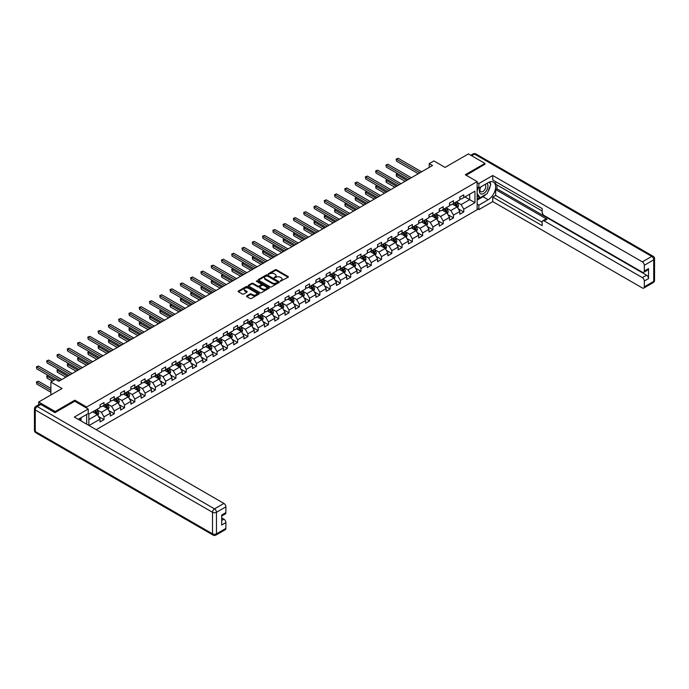<?xml version="1.0" encoding="UTF-8"?>
<svg xmlns="http://www.w3.org/2000/svg" width="689" height="689" viewBox="0 0 689 689"><rect width="100%" height="100%" fill="white"/><g stroke="black" fill="none" stroke-linecap="round" stroke-linejoin="round"><path stroke-width="1.03" d="M280.337 281.233L288.114 277.271A0.913 0.525 0 0 0 288.114 276.522L276.478 269.795A0.913 0.525 0 0 0 275.178 269.795L268.314 273.766L268.314 274.291L270.105 273.774A2.928 1.688 0 0 1 274.248 273.774L275.212 274.334A2.928 1.688 0 0 1 276.074 275.531A2.928 1.688 0 0 1 275.212 276.728L274.325 277.762L276.117 277.245A2.928 1.688 0 0 1 280.259 277.245L281.233 277.805A2.928 1.688 0 0 1 282.085 279.002A2.928 1.688 0 0 1 281.233 280.199L280.337 281.233L280.337 280.707M246.791 295.865A0.913 0.525 0 0 0 246.791 296.606L250.055 298.492A0.913 0.525 0 0 0 251.347 298.492L258.978 294.091A0.913 0.525 0 0 0 258.978 293.342L247.334 286.624A0.913 0.525 0 0 0 246.042 286.624L238.411 291.025A0.913 0.525 0 0 0 238.411 291.774L242.356 294.048A0.913 0.525 0 0 0 243.648 294.048L246.92 292.162A0.913 0.525 0 0 0 246.92 291.421L244.965 290.293A2.446 1.412 0 0 1 244.242 289.294A2.446 1.412 0 0 1 245.758 287.985A2.446 1.412 0 0 1 248.419 288.295L256.084 292.713A2.446 1.412 0 0 1 256.799 293.712A2.446 1.412 0 0 1 255.292 295.021A2.446 1.412 0 0 1 252.622 294.711L251.347 293.979A0.913 0.525 0 0 0 250.055 293.979L246.791 295.865L246.791 296.606L250.055 294.737L250.055 293.979M484.918 164.43L484.918 163.405L468.442 153.897L445.051 167.401L433.846 160.933L429.238 163.594L432.528 165.498L58.789 381.275L55.499 379.372L50.883 382.033L50.883 394.969M74.808 401.282L74.808 400.18L55.172 411.522L38.696 402.006L62.088 388.501L50.883 382.033M74.808 400.18L86.668 407.027L477.141 181.586L477.141 209.74L96.184 429.686M484.918 163.405L465.282 174.739L477.141 181.586M270.166 286.882A0.913 0.525 0 0 0 271.466 286.882L279.097 282.473A0.913 0.525 0 0 0 279.097 281.732L267.453 275.006A0.913 0.525 0 0 0 266.161 275.006L258.53 279.415A0.913 0.525 0 0 0 258.53 280.165L270.166 286.882M256.549 281.37L257.204 281.465L257.204 280.699L269.037 287.537A0.913 0.525 0 0 1 269.037 288.286L261.407 292.687A0.913 0.525 0 0 1 260.115 292.687L248.471 285.969L251.735 284.092L251.735 283.334L248.471 285.22A0.913 0.525 0 0 0 248.471 285.969L248.471 285.22M251.735 284.092A0.913 0.525 0 0 1 253.027 284.092L253.027 283.334A0.913 0.525 0 0 0 251.735 283.334M253.027 283.334L257.755 286.064A0.913 0.525 0 0 0 259.047 286.064L261.209 284.807A0.913 0.525 0 0 0 261.209 284.066L256.299 281.224L257.204 280.699M38.696 404.753L38.696 402.006M55.172 411.522L55.172 412.547M86.668 424.183L86.668 414.451M86.668 408.129L86.668 407.027M98.493 416.483L103.996 419.661L103.996 416.879L110.318 413.228L110.318 416.01L114.271 413.727L114.271 410.945L120.601 407.294L120.601 410.076L124.554 407.793L124.554 405.011L130.876 401.36L130.876 404.142L134.829 401.859L134.829 399.077L141.159 395.426L141.159 398.208L145.112 395.925L145.112 393.143L151.434 389.492L151.434 392.265L155.387 389.983L155.387 387.209L161.717 383.558L161.717 386.331L165.67 384.049L165.67 381.275L171.992 377.624L171.992 380.397L175.945 378.115L175.945 375.341L182.275 371.69L182.275 374.463L186.228 372.181L186.228 369.407L192.55 365.756L192.55 368.529L196.503 366.247L196.503 363.473L202.833 359.822L202.833 362.595L206.786 360.313L206.786 357.539L213.108 353.888L213.108 356.661L217.061 354.379L217.061 351.605L223.391 347.954L223.391 350.727L227.344 348.445L227.344 345.671L233.666 342.011L233.666 344.793L237.619 342.511L237.619 339.729L243.949 336.077L243.949 338.859L247.902 336.577L247.902 333.795L254.224 330.143L254.224 332.925L258.186 330.642L258.186 327.861L264.507 324.209L264.507 326.991L268.46 324.708L268.46 321.927L274.79 318.275L274.79 321.057L278.744 318.774L278.744 315.993L285.065 312.341L285.065 315.123L289.018 312.84L289.018 310.059L295.348 306.407L295.348 309.189L299.302 306.898L299.302 304.125L305.623 300.473L305.623 303.246L309.576 300.964L309.576 298.191L315.906 294.539L315.906 297.312L319.86 295.03L319.86 292.257L326.181 288.605L326.181 291.378L330.134 289.096L330.134 286.323L336.465 282.671L336.465 285.444L340.418 283.162L340.418 280.389L346.739 276.737L346.739 279.51L350.692 277.228L350.692 274.455L357.023 270.803L357.023 273.576L360.976 271.294L360.976 268.521L367.297 264.869L367.297 267.642L371.25 265.36L371.25 262.587L377.581 258.935L377.581 261.708L381.534 259.426L381.534 256.644L387.855 252.992L387.855 255.774L391.808 253.492L391.808 250.71L398.139 247.058L398.139 249.84L402.092 247.558L402.092 244.776L408.413 241.124L408.413 243.906L412.366 241.624L412.366 238.842L418.697 235.19L418.697 237.972L422.65 235.69L422.65 232.908L428.971 229.256L428.971 232.038L432.925 229.756L432.925 226.974L439.255 223.322L439.255 226.104L443.208 223.822L443.208 221.04L449.529 217.388L449.529 220.161L453.483 217.879L453.483 215.106L459.813 211.454L459.813 214.227L463.766 211.945L463.766 209.172L474.962 202.704L474.962 191.137L469.691 194.186L469.691 199.664L474.962 202.704M103.996 419.661L100.043 421.944L100.043 419.162L89.002 425.535M88.838 425.44L88.838 414.063L100.043 407.604L100.043 404.822L103.996 402.54L103.996 405.321L110.318 401.67L110.318 398.888L114.271 396.606L114.271 399.379L120.601 395.727L120.601 392.954L124.554 390.672L124.554 393.445L130.876 389.793L130.876 387.02L134.829 384.738L134.829 387.511L141.159 383.859L141.159 381.086L145.112 378.804L145.112 381.577L151.434 377.925L151.434 375.152L155.387 372.87L155.387 375.643L161.717 371.991L161.717 369.218L165.67 366.936L165.67 369.709L171.992 366.057L171.992 363.284L175.945 361.002L175.945 363.775L182.275 360.123L182.275 357.35L186.228 355.068L186.228 357.841L192.55 354.189L192.55 351.407L196.503 349.125L196.503 351.907L202.833 348.255L202.833 345.473L206.786 343.191L206.786 345.973L213.108 342.321L213.108 339.539L217.061 337.257L217.061 340.039L223.391 336.387L223.391 333.605L227.344 331.323L227.344 334.105L233.666 330.453L233.666 327.671L237.619 325.389L237.619 328.171L243.949 324.519L243.949 321.737L247.902 319.455L247.902 322.237L254.224 318.585L254.224 315.803L258.186 313.521L258.186 316.294L264.507 312.642L264.507 309.869L268.46 307.587L268.46 310.36L274.79 306.708L274.79 303.935L278.744 301.653L278.744 304.426L285.065 300.774L285.065 298.001L289.018 295.719L289.018 298.492L295.348 294.84L295.348 292.067L299.302 289.785L299.302 292.558L305.623 288.906L305.623 286.133L309.576 283.851L309.576 286.624L315.906 282.972L315.906 280.199L319.86 277.917L319.86 280.69L326.181 277.038L326.181 274.265L330.134 271.983L330.134 274.756L336.465 271.104L336.465 268.331L340.418 266.04L340.418 268.822L346.739 265.17L346.739 262.388L350.692 260.106L350.692 262.888L357.023 259.236L357.023 256.454L360.976 254.172L360.976 256.954L367.297 253.302L367.297 250.52L371.25 248.238L371.25 251.02L377.581 247.368L377.581 244.586L381.534 242.304L381.534 245.086L387.855 241.434L387.855 238.652L391.808 236.37L391.808 239.152L398.139 235.5L398.139 232.718L402.092 230.436L402.092 233.218L408.413 229.558L408.413 226.784L412.366 224.502L412.366 227.275L418.697 223.624L418.697 220.85L422.65 218.568L422.65 221.341L428.971 217.69L428.971 214.916L432.925 212.634L432.925 215.407L439.255 211.756L439.255 208.982L443.208 206.7L443.208 209.473L449.529 205.822L449.529 203.048L453.483 200.766L453.483 203.539L459.813 199.888L459.813 197.114L463.766 194.832L463.766 197.605L474.962 191.137M102.937 405.924L107.682 408.663L101.361 412.315L96.615 409.576M100.043 406.079L101.361 406.837L103.996 405.321M101.361 412.315L103.996 416.879M107.682 408.663L110.318 413.228M113.22 399.99L117.965 402.729L111.635 406.381L106.89 403.642M110.318 400.145L111.635 400.903L114.271 399.379M111.635 406.381L114.271 410.945M117.965 402.729L120.601 407.294M123.495 394.056L128.24 396.795L121.919 400.447L117.173 397.708M120.601 394.211L121.919 394.969L124.554 393.445M121.919 400.447L124.554 405.011M128.24 396.795L130.876 401.36M133.778 388.122L138.523 390.861L132.193 394.513L127.448 391.774M130.876 388.277L132.193 389.035L134.829 387.511M132.193 394.513L134.829 399.077M138.523 390.861L141.159 395.426M144.053 382.188L148.798 384.927L142.477 388.579L137.731 385.84M141.159 382.343L142.477 383.101L145.112 381.577M142.477 388.579L145.112 393.143M148.798 384.927L151.434 389.492M154.336 376.254L159.081 378.993L152.751 382.645L148.006 379.906M151.434 376.409L152.751 377.167L155.387 375.643M152.751 382.645L155.387 387.209M159.081 378.993L161.717 383.558M164.611 370.32L169.356 373.059L163.035 376.711L158.289 373.972M161.717 370.467L163.035 371.233L165.67 369.709M163.035 376.711L165.67 381.275M169.356 373.059L171.992 377.624M174.894 364.386L179.64 367.125L173.309 370.777L168.572 368.038M171.992 364.533L173.309 365.299L175.945 363.775M173.309 370.777L175.945 375.341M179.64 367.125L182.275 371.69M185.169 358.452L189.914 361.191L183.593 364.843L178.847 362.104M182.275 358.599L183.593 359.365L186.228 357.841M183.593 364.843L186.228 369.407M189.914 361.191L192.55 365.756M195.452 352.518L200.198 355.257L193.867 358.909L189.13 356.17M192.55 352.665L193.867 353.431L196.503 351.907M193.867 358.909L196.503 363.473M200.198 355.257L202.833 359.822M205.735 346.584L210.472 349.323L204.151 352.975L199.405 350.236M202.833 346.731L204.151 347.497L206.786 345.973M204.151 352.975L206.786 357.539M210.472 349.323L213.108 353.888M216.01 340.642L220.756 343.38L214.425 347.041L209.689 344.302M213.108 340.797L214.425 341.555L217.061 340.039M214.425 347.041L217.061 351.605M220.756 343.38L223.391 347.954M226.293 334.708L231.03 337.446L224.709 341.098L219.963 338.359M223.391 334.863L224.709 335.621L227.344 334.105M224.709 341.098L227.344 345.671M231.03 337.446L233.666 342.011M236.568 328.774L241.314 331.512L234.983 335.164L230.247 332.425M233.666 328.929L234.983 329.686L237.619 328.171M234.983 335.164L237.619 339.729M241.314 331.512L243.949 336.077M246.851 322.84L251.588 325.578L245.267 329.23L240.521 326.491M243.949 322.995L245.267 323.752L247.902 322.237M245.267 329.23L247.902 333.795M251.588 325.578L254.224 330.143M257.126 316.906L261.872 319.644L255.541 323.296L250.805 320.557M254.224 317.061L255.541 317.818L258.186 316.294M255.541 323.296L258.186 327.861M261.872 319.644L264.507 324.209M267.41 310.972L272.146 313.71L265.825 317.362L261.079 314.623M264.507 311.127L265.825 311.884L268.46 310.36M265.825 317.362L268.46 321.927M272.146 313.71L274.79 318.275M277.684 305.038L282.43 307.776L276.108 311.428L271.363 308.689M274.79 305.193L276.108 305.95L278.744 304.426M276.108 311.428L278.744 315.993M282.43 307.776L285.065 312.341M287.968 299.104L292.713 301.842L286.383 305.494L281.637 302.755M285.065 299.259L286.383 300.016L289.018 298.492M286.383 305.494L289.018 310.059M292.713 301.842L295.348 306.407M298.242 293.169L302.988 295.908L296.666 299.56L291.921 296.821M295.348 293.325L296.666 294.082L299.302 292.558M296.666 299.56L299.302 304.125M302.988 295.908L305.623 300.473M308.526 287.235L313.271 289.974L306.941 293.626L302.195 290.887M305.623 287.382L306.941 288.148L309.576 286.624M306.941 293.626L309.576 298.191M313.271 289.974L315.906 294.539M318.8 281.301L323.546 284.04L317.224 287.692L312.479 284.953M315.906 281.448L317.224 282.214L319.86 280.69M317.224 287.692L319.86 292.257M323.546 284.04L326.181 288.605M329.084 275.367L333.829 278.106L327.499 281.758L322.753 279.019M326.181 275.514L327.499 276.28L330.134 274.756M327.499 281.758L330.134 286.323M333.829 278.106L336.465 282.671M339.358 269.433L344.104 272.172L337.782 275.824L333.037 273.085M336.465 269.58L337.782 270.346L340.418 268.822M337.782 275.824L340.418 280.389M344.104 272.172L346.739 276.737M349.642 263.499L354.387 266.238L348.057 269.89L343.311 267.151M346.739 263.646L348.057 264.412L350.692 262.888M348.057 269.89L350.692 274.455M354.387 266.238L357.023 270.803M359.916 257.557L364.662 260.304L358.34 263.956L353.595 261.217M357.023 257.712L358.34 258.47L360.976 256.954M358.34 263.956L360.976 268.521M364.662 260.304L367.297 264.869M370.2 251.623L374.945 254.362L368.615 258.013L363.87 255.274M367.297 251.778L368.615 252.536L371.25 251.02M368.615 258.013L371.25 262.587M374.945 254.362L377.581 258.935M380.474 245.689L385.22 248.428L378.898 252.079L374.153 249.34M377.581 245.844L378.898 246.602L381.534 245.086M378.898 252.079L381.534 256.644M385.22 248.428L387.855 252.992M390.758 239.755L395.503 242.494L389.173 246.145L384.428 243.406M387.855 239.91L389.173 240.668L391.808 239.152M389.173 246.145L391.808 250.71M395.503 242.494L398.139 247.058M401.032 233.821L405.778 236.56L399.456 240.211L394.711 237.472M398.139 233.976L399.456 234.734L402.092 233.218M399.456 240.211L402.092 244.776M405.778 236.56L408.413 241.124M411.316 227.887L416.061 230.626L409.731 234.277L404.986 231.538M408.413 228.042L409.731 228.8L412.366 227.275M409.731 234.277L412.366 238.842M416.061 230.626L418.697 235.19M421.59 221.953L426.336 224.692L420.014 228.343L415.269 225.604M418.697 222.108L420.014 222.866L422.65 221.341M420.014 228.343L422.65 232.908M426.336 224.692L428.971 229.256M431.874 216.019L436.619 218.757L430.289 222.409L425.544 219.67M428.971 216.174L430.289 216.932L432.925 215.407M430.289 222.409L432.925 226.974M436.619 218.757L439.255 223.322M442.149 210.085L446.894 212.823L440.572 216.475L435.827 213.736M439.255 210.24L440.572 210.998L443.208 209.473M440.572 216.475L443.208 221.04M446.894 212.823L449.529 217.388M452.432 204.151L457.177 206.889L450.847 210.541L446.102 207.802M449.529 204.306L450.847 205.064L453.483 203.539M450.847 210.541L453.483 215.106M457.177 206.889L459.813 211.454M464.954 196.925L469.691 199.664L461.13 204.607L456.385 201.868M459.813 198.363L461.13 199.13L463.766 197.605M461.13 204.607L463.766 209.172M429.238 163.594L429.238 167.401M88.838 419.549L97.407 414.597L92.662 411.858M97.407 414.597L100.043 419.162M458.263 208.776L463.766 211.945M447.979 214.71L453.483 217.879M437.704 220.644L443.208 223.822M427.421 226.578L432.925 229.756M417.146 232.512L422.65 235.69M406.863 238.446L412.366 241.624M396.588 244.38L402.092 247.558M386.305 250.314L391.808 253.492M376.03 256.248L381.534 259.426M365.747 262.182L371.25 265.36M355.472 268.116L360.976 271.294M345.189 274.05L350.692 277.228M334.914 279.984L340.418 283.162M324.631 285.918L330.134 289.096M314.356 291.86L319.86 295.03M304.073 297.794L309.576 300.964M293.798 303.728L299.302 306.898M283.515 309.662L289.018 312.84M273.24 315.596L278.744 318.774M262.957 321.53L268.46 324.708M252.682 327.464L258.186 330.642M242.399 333.398L247.902 336.577M232.124 339.332L237.619 342.511M221.841 345.267L227.344 348.445M211.566 351.201L217.061 354.379M201.283 357.135L206.786 360.313M191.008 363.069L196.503 366.247M180.725 369.003L186.228 372.181M170.45 374.945L175.945 378.115M160.167 380.879L165.67 384.049M149.892 386.813L155.387 389.983M139.609 392.747L145.112 395.925M129.334 398.681L134.829 401.859M119.051 404.615L124.554 407.793M108.767 410.549L114.271 413.727M280.595 281.327L281.233 280.957A2.928 1.688 0 0 0 282.085 279.76L282.085 279.002M276.074 275.531L276.074 276.289A2.928 1.688 0 0 1 275.212 277.486L274.584 277.848M288.105 277.271L276.478 270.562A0.913 0.525 0 0 0 275.178 270.562L268.564 274.377M279.097 281.732L279.097 282.473L267.453 275.772A0.913 0.525 0 0 0 266.161 275.772L258.539 280.165L258.53 279.415M277.478 282.361L277.478 281.844L267.254 275.944L265.411 276.478A2.928 1.688 0 0 0 264.559 277.676A2.928 1.688 0 0 0 265.411 278.873L272.405 282.903A2.928 1.688 0 0 0 276.539 282.903L277.478 282.361L277.478 283.127L277.478 282.602M264.559 277.676L264.559 278.442A2.928 1.688 0 0 0 265.411 279.631L265.411 278.873M277.478 283.127L276.539 283.67A2.928 1.688 0 0 1 272.405 283.67L265.411 279.631M253.027 284.092L257.755 286.822A0.913 0.525 0 0 0 259.047 286.822L261.209 285.573A0.913 0.525 0 0 0 261.476 285.194L261.476 284.436M257.204 281.465L269.029 288.286M262.647 288.889A2.446 1.412 0 0 0 265.317 289.199A2.446 1.412 0 0 0 266.824 287.89A2.446 1.412 0 0 0 266.109 286.891L263.413 285.332A0.913 0.525 0 0 0 262.113 285.332L259.951 286.581A0.913 0.525 0 0 0 259.951 287.33L262.647 288.889L262.647 289.647A2.446 1.412 0 0 0 265.317 289.957A2.446 1.412 0 0 0 266.824 288.648L266.824 287.89M259.684 286.96L259.684 287.718A0.913 0.525 0 0 0 259.951 288.088L259.951 287.33M262.647 289.647L259.951 288.088M256.799 293.712L256.799 294.479A2.446 1.412 0 0 1 255.292 295.779A2.446 1.412 0 0 1 252.622 295.478L251.347 294.737A0.913 0.525 0 0 0 250.055 294.737M244.242 289.294L244.242 290.052A2.446 1.412 0 0 0 244.965 291.051L244.965 290.293M246.92 291.421L246.92 292.162L244.965 291.051M258.969 294.1L247.334 287.382A0.913 0.525 0 0 0 246.042 287.382L238.428 291.783M457.694 207.794L458.478 205.813A2.472 1.43 -120 0 0 457.694 203.711L456.333 201.894M453.965 205.029L453.035 203.798M397.829 173.766L396.571 174.489L396.571 176.393L405.123 181.328M454.292 203.074L455.653 204.891A2.472 1.43 60 0 1 456.359 206.381L457.143 205.925A2.472 1.43 -120 0 0 456.437 204.435L455.076 202.618M454.464 202.979L455.972 204.995A1.257 0.723 60 0 1 456.196 205.374L457.143 205.925M396.571 176.393L396.209 174.283L406.768 180.372M396.209 174.283L397.682 173.68M419.945 172.767L396.571 159.271L398.225 158.324L421.59 171.811M418.301 173.714L396.571 161.174L396.209 159.064L398.225 158.324M396.571 161.174L396.209 159.064M480.483 187.081A6.055 3.497 120 0 0 481.525 194.074A6.055 3.497 120 0 0 486.994 189.742A6.055 3.497 120 0 0 486.847 183.403M480.827 186.883A4.143 2.394 120 0 0 480.81 191.697A4.143 2.394 120 0 0 481.422 191.878A4.143 2.394 120 0 0 485.211 188.82A4.143 2.394 120 0 0 484.961 184.514A4.143 2.394 120 0 0 484.944 184.506M489.156 182.137L490.775 184.445L487.218 193.609L480.104 197.717L477.141 195.728M480.104 197.717L477.141 193.497M477.141 191.137L478.442 187.778M79.803 418.412L81.328 421.1M477.141 187.029L478.855 188.019L478.855 183.532L492.756 175.506L642.329 261.863L651.751 256.42L474.506 154.086L471.638 155.74M478.855 188.019L488.208 182.619A10.481 6.055 120 0 1 493.453 182.094A10.481 6.055 120 0 1 495.055 190.5A10.481 6.055 120 0 1 488.208 199.732L478.855 205.141L478.855 209.628L492.756 201.601L492.756 197.114L542.174 225.647L542.174 222.065A2.799 1.611 -120 0 1 542.751 220.79A2.799 1.611 -120 0 1 544.155 220.928L642.329 277.607L646.549 275.178A2.799 1.611 60 0 1 648.53 278.597L648.53 268.632A2.799 1.611 60 0 1 647.944 269.907L643.733 272.344A2.799 1.611 -120 0 0 644.31 271.07L644.31 265.282A2.799 1.611 -120 0 0 642.329 261.863M496.976 184.936L496.976 188.82L495.658 189.578L495.658 195.435L492.756 197.114M495.658 181.663L495.658 184.178L542.174 211.032M643.733 272.344A2.799 1.611 -120 0 1 642.329 272.207L544.155 215.528A2.799 1.611 -120 0 1 542.174 212.1L542.174 208.526L492.756 179.993L492.756 175.506M477.141 182.542L478.855 183.532M477.141 208.638L478.855 209.628M477.141 204.151L478.855 205.141M492.756 201.601L642.329 287.959A2.799 1.611 -120 0 0 643.733 288.097A2.799 1.611 -120 0 0 644.31 286.813L644.31 281.034A2.799 1.611 -120 0 0 642.329 277.607M484.918 164.206L466.169 175.256M495.658 189.578L547.049 219.248L544.155 220.928M496.976 188.82L646.549 275.178M495.658 195.435L542.174 222.297M542.751 220.79L545.654 219.111A2.799 1.611 60 0 1 547.049 219.248M477.141 200.12L483.006 196.735A10.481 6.055 120 0 0 485.909 194.367M487.993 191.628A10.481 6.055 120 0 0 490.249 185.806M490.422 183.929A10.481 6.055 120 0 0 490.155 181.793M477.141 198.897L479.647 197.45M477.141 196.615L477.666 196.313M40.806 404.477L37.249 406.536A2.799 1.611 -120 0 0 35.845 406.398L39.402 404.34A2.799 1.611 60 0 1 40.806 404.477L54.974 412.659L74.739 401.248L88.244 409.042L88.244 413.538L78.89 418.938A10.481 6.055 120 0 0 78.253 419.334M88.244 409.042L74.343 417.069L223.916 503.426A2.799 1.611 60 0 1 225.897 506.854L225.897 512.633A2.799 1.611 60 0 1 225.312 513.916L221.677 516.018M81.061 420.204L81.061 417.68M221.677 520.471L223.916 519.179A2.799 1.611 60 0 1 225.897 522.606L225.897 528.385A2.799 1.611 60 0 1 225.312 529.669L215.89 535.103A2.799 1.611 -120 0 0 216.475 533.829L225.897 528.385M225.897 512.633L221.677 515.071L221.677 525.035L225.897 522.606M223.916 519.179L221.677 517.887M447.419 213.728L448.203 211.747A2.472 1.43 -120 0 0 447.411 209.645L446.05 207.828M443.682 210.963L442.76 209.732M387.545 179.7L386.296 180.423L386.296 182.327L394.84 187.262M444.009 209.008L445.37 210.825A2.472 1.43 60 0 1 446.076 212.315L446.868 211.859A2.472 1.43 -120 0 0 446.162 210.369L444.801 208.552M444.181 208.913L445.688 210.929A1.257 0.723 60 0 1 445.921 211.308L446.868 211.859M386.296 182.327L385.935 180.217L396.485 186.306M385.935 180.217L387.399 179.614M437.136 219.662L437.92 217.681A2.472 1.43 -120 0 0 437.136 215.579L435.775 213.771M433.407 216.906L432.477 215.666M377.271 185.634L376.013 186.357L376.013 188.261L384.565 193.196M433.734 214.942L435.095 216.759A2.472 1.43 60 0 1 435.801 218.249L436.585 217.793A2.472 1.43 -120 0 0 435.879 216.303L434.518 214.486M433.906 214.847L435.414 216.863A1.257 0.723 60 0 1 435.637 217.242L436.585 217.793M376.013 188.261L375.651 186.151L386.21 192.24M375.651 186.151L377.124 185.548M409.671 178.701L386.296 165.205L387.941 164.258L411.316 177.745M408.017 179.648L386.296 167.108L385.935 164.998L387.941 164.258M386.296 167.108L385.935 164.998M399.387 184.635L376.013 171.139L377.667 170.192L401.032 183.679M397.742 185.582L376.013 173.042L375.651 170.932L377.667 170.192M376.013 173.042L375.651 170.932M426.861 225.596L427.645 223.624A2.472 1.43 -120 0 0 426.853 221.513L425.492 219.705M423.124 222.84L422.202 221.6M366.987 191.568L365.738 192.291L365.738 194.195L374.282 199.13M423.451 220.885L424.812 222.693A2.472 1.43 60 0 1 425.518 224.183L426.31 223.727A2.472 1.43 -120 0 0 425.604 222.237L424.243 220.42M423.623 220.781L425.13 222.797A1.257 0.723 60 0 1 425.363 223.176L426.31 223.727M365.738 194.195L365.377 192.085L375.927 198.174M365.377 192.085L366.841 191.482M416.578 231.53L417.362 229.558A2.472 1.43 -120 0 0 416.578 227.448L415.217 225.639M412.84 228.774L411.919 227.534M356.713 197.502L355.455 198.225L355.455 200.129L364.007 205.064M413.176 226.819L414.528 228.627A2.472 1.43 60 0 1 415.243 230.117L416.027 229.661A2.472 1.43 -120 0 0 415.321 228.171L413.96 226.362M413.348 226.715L414.856 228.731A1.257 0.723 60 0 1 415.079 229.11L416.027 229.661M355.455 200.129L355.093 198.019L365.652 204.108M355.093 198.019L356.566 197.416M406.303 237.464L407.087 235.492A2.472 1.43 -120 0 0 406.295 233.39L404.934 231.573M402.565 234.708L401.644 233.476M346.429 203.436L345.18 204.159L345.18 206.063L353.724 210.998M402.893 232.753L404.254 234.561A2.472 1.43 60 0 1 404.96 236.051L405.752 235.595A2.472 1.43 -120 0 0 405.046 234.105L403.685 232.296M403.065 232.649L404.572 234.665A1.257 0.723 60 0 1 404.805 235.044L405.752 235.595M345.18 206.063L344.819 203.953L355.369 210.042M344.819 203.953L346.283 203.358M389.113 190.569L365.738 177.073L367.383 176.126L390.758 189.613M387.459 191.516L365.738 178.976L365.377 176.866L367.383 176.126M365.738 178.976L365.377 176.866M378.829 196.503L355.455 183.007L357.109 182.06L380.474 195.555M377.184 197.45L355.455 184.91L355.093 182.8L357.109 182.06M355.455 184.91L355.093 182.8M368.555 202.437L345.18 188.941L346.825 187.994L370.2 201.489M366.901 203.384L345.18 190.844L344.819 188.734L346.825 187.994M345.18 190.844L344.819 188.734M396.02 243.398L396.804 241.426A2.472 1.43 -120 0 0 396.02 239.324L394.659 237.507M392.282 240.642L391.361 239.41M336.154 209.37L334.897 210.093L334.897 211.997L343.449 216.932M392.618 238.687L393.97 240.504A2.472 1.43 60 0 1 394.685 241.985L395.469 241.529A2.472 1.43 -120 0 0 394.763 240.048L393.402 238.23M392.79 238.583L394.297 240.599A1.257 0.723 60 0 1 394.521 240.978L395.469 241.529M334.897 211.997L334.535 209.887L345.094 215.984M334.535 209.887L336.008 209.292M358.271 208.371L334.897 194.875L336.551 193.928L359.916 207.423M356.626 209.327L334.897 196.778L334.535 194.668L336.551 193.928M334.897 196.778L334.535 194.668M385.745 249.332L386.529 247.36A2.472 1.43 -120 0 0 385.737 245.258L384.376 243.441M382.007 246.576L381.086 245.344M325.871 215.304L324.622 216.027L324.622 217.931L333.166 222.866M382.335 244.621L383.695 246.438A2.472 1.43 60 0 1 384.402 247.919L385.194 247.463A2.472 1.43 -120 0 0 384.488 245.982L383.127 244.164M382.507 244.517L384.014 246.533A1.257 0.723 60 0 1 384.247 246.912L385.194 247.463M324.622 217.931L324.261 215.821L334.811 221.918M324.261 215.821L325.725 215.226M347.988 214.305L324.622 200.809L326.267 199.862L349.642 213.357M346.343 215.261L324.622 202.712L324.261 200.602L326.267 199.862M324.622 202.712L324.261 200.602M375.462 255.266L376.246 253.294A2.472 1.43 -120 0 0 375.462 251.192L374.101 249.375M371.724 252.51L370.803 251.278M315.596 221.238L314.339 221.961L314.339 223.865L322.891 228.8M372.06 250.555L373.412 252.372A2.472 1.43 60 0 1 374.118 253.853L374.911 253.397A2.472 1.43 -120 0 0 374.205 251.916L372.844 250.098M372.224 250.452L373.739 252.467A1.257 0.723 60 0 1 373.963 252.854L374.911 253.397M314.339 223.865L313.977 221.755L324.536 227.852M313.977 221.755L315.45 221.16M337.713 220.239L314.339 206.752L315.993 205.796L339.358 219.291M336.068 221.195L314.339 208.646L313.977 206.536L315.993 205.796M314.339 208.646L313.977 206.536M365.187 261.2L365.971 259.228A2.472 1.43 -120 0 0 365.179 257.126L363.818 255.309M361.449 258.444L360.528 257.212M305.313 227.181L304.064 227.895L304.064 229.799L312.608 234.734M361.777 256.489L363.137 258.306A2.472 1.43 60 0 1 363.844 259.787L364.636 259.331A2.472 1.43 -120 0 0 363.93 257.85L362.569 256.032M361.949 256.386L363.456 258.401A1.257 0.723 60 0 1 363.689 258.788L364.636 259.331M304.064 229.799L303.703 227.689L314.253 233.786M303.703 227.689L305.167 227.094M327.43 226.173L304.064 212.686L305.709 211.73L329.084 225.225M325.785 227.129L304.064 214.58L303.703 212.47L305.709 211.73M304.064 214.58L303.703 212.47M354.904 267.134L355.688 265.162A2.472 1.43 -120 0 0 354.904 263.06L353.543 261.243M351.166 264.378L350.245 263.146M295.038 233.115L293.781 233.838L293.781 235.733L302.325 240.668M351.493 262.423L352.854 264.24A2.472 1.43 60 0 1 353.56 265.721L354.353 265.265A2.472 1.43 -120 0 0 353.646 263.784L352.286 261.966M351.666 262.32L353.181 264.335A1.257 0.723 60 0 1 353.405 264.722L354.353 265.265M293.781 235.733L293.419 233.623L303.978 239.72M293.419 233.623L294.892 233.028M317.155 232.107L293.781 218.62L295.426 217.664L318.8 231.159M315.51 233.063L293.781 220.523L293.419 218.404L295.426 217.664M293.781 220.523L293.419 218.404M344.629 273.068L345.413 271.096A2.472 1.43 -120 0 0 344.621 268.994L343.26 267.177M340.891 270.312L339.97 269.08M284.755 239.049L283.506 239.772L283.506 241.667L292.05 246.602M341.219 268.357L342.579 270.174A2.472 1.43 60 0 1 343.286 271.655L344.078 271.199A2.472 1.43 -120 0 0 343.372 269.718L342.011 267.9M341.391 268.262L342.898 270.269A1.257 0.723 60 0 1 343.131 270.656L344.078 271.199M283.506 241.667L283.145 239.557L293.695 245.654M283.145 239.557L284.609 238.962M306.872 238.041L283.506 224.554L285.151 223.598L308.526 237.094M305.227 238.997L283.506 226.457L283.145 224.338L285.151 223.598M283.506 226.457L283.145 224.338M334.346 279.002L335.13 277.03A2.472 1.43 -120 0 0 334.346 274.928L332.985 273.111M330.608 276.246L329.686 275.014M274.48 244.983L273.223 245.706L273.223 247.609L281.767 252.536M330.935 274.291L332.296 276.108A2.472 1.43 60 0 1 333.002 277.589L333.795 277.133A2.472 1.43 -120 0 0 333.088 275.652L331.728 273.834M331.108 274.196L332.623 276.203A1.257 0.723 60 0 1 332.847 276.59L333.795 277.133M273.223 247.609L272.861 245.491L283.42 251.588M272.861 245.491L274.334 244.896M296.597 243.984L273.223 230.488L274.868 229.532L298.242 243.028M294.952 244.931L273.223 232.391L272.861 230.281L274.868 229.532M273.223 232.391L272.861 230.281M324.071 284.936L324.855 282.964A2.472 1.43 -120 0 0 324.063 280.862L322.702 279.045M320.333 282.18L319.412 280.948M264.197 250.917L262.948 251.64L262.948 253.543L271.492 258.47M320.661 280.225L322.021 282.042A2.472 1.43 60 0 1 322.728 283.523L323.52 283.067A2.472 1.43 -120 0 0 322.814 281.586L321.453 279.768M320.833 280.13L322.34 282.146A1.257 0.723 60 0 1 322.573 282.524L323.52 283.067M262.948 253.543L262.587 251.425L273.137 257.522M262.587 251.425L264.051 250.83M286.314 249.918L262.948 236.422L264.593 235.466L287.968 248.962M284.669 250.865L262.948 238.325L262.587 236.215L264.593 235.466M262.948 238.325L262.587 236.215M313.788 290.879L314.572 288.898A2.472 1.43 -120 0 0 313.788 286.796L312.427 284.979M310.05 288.114L309.128 286.882M253.922 256.851L252.665 257.574L252.665 259.477L261.209 264.412M310.377 286.159L311.738 287.976A2.472 1.43 60 0 1 312.444 289.466L313.237 289.01A2.472 1.43 -120 0 0 312.53 287.52L311.17 285.702M310.55 286.064L312.065 288.08A1.257 0.723 60 0 1 312.289 288.458L313.237 289.01M252.665 259.477L252.303 257.367L262.862 263.456M252.303 257.367L253.776 256.764M276.039 255.852L252.665 242.356L254.31 241.408L277.684 254.896M274.394 256.799L252.665 244.259L252.303 242.149L254.31 241.408M252.665 244.259L252.303 242.149M303.504 296.813L304.288 294.832A2.472 1.43 -120 0 0 303.504 292.73L302.144 290.913M299.775 294.048L298.854 292.816M243.639 262.785L242.39 263.508L242.39 265.411L250.934 270.346M300.103 292.093L301.463 293.91A2.472 1.43 60 0 1 302.17 295.4L302.962 294.944A2.472 1.43 -120 0 0 302.256 293.454L300.895 291.636M300.275 291.998L301.782 294.014A1.257 0.723 60 0 1 302.015 294.392L302.962 294.944M242.39 265.411L242.028 263.301L252.579 269.39M242.028 263.301L243.493 262.698M265.756 261.786L242.39 248.29L244.035 247.342L267.41 260.83M264.111 262.733L242.39 250.193L242.028 248.083L244.035 247.342M242.39 250.193L242.028 248.083M293.23 302.747L294.014 300.766A2.472 1.43 -120 0 0 293.221 298.664L291.869 296.847M289.492 299.991L288.57 298.75M233.364 268.719L232.107 269.442L232.107 271.345L240.65 276.28M289.819 298.027L291.18 299.844A2.472 1.43 60 0 1 291.886 301.334L292.679 300.878A2.472 1.43 -120 0 0 291.972 299.388L290.612 297.57M289.991 297.932L291.507 299.948A1.257 0.723 60 0 1 291.731 300.326L292.679 300.878M232.107 271.345L231.745 269.235L242.304 275.324M231.745 269.235L233.218 268.632M255.481 267.72L232.107 254.224L233.752 253.276L257.126 266.764M253.836 268.667L232.107 256.127L231.745 254.017L233.752 253.276M232.107 256.127L231.745 254.017M282.946 308.681L283.73 306.7A2.472 1.43 -120 0 0 282.946 304.598L281.586 302.79M279.217 305.925L278.296 304.684M223.081 274.653L221.832 275.376L221.832 277.279L230.376 282.214M279.545 303.961L280.905 305.778A2.472 1.43 60 0 1 281.612 307.268L282.404 306.812A2.472 1.43 -120 0 0 281.698 305.322L280.337 303.504M279.717 303.866L281.224 305.882A1.257 0.723 60 0 1 281.457 306.26L282.404 306.812M221.832 277.279L221.47 275.169L232.021 281.258M221.47 275.169L222.935 274.567M245.198 273.654L221.832 260.158L223.477 259.21L246.851 272.698M243.553 274.601L221.832 262.061L221.47 259.951L223.477 259.21M221.832 262.061L221.47 259.951M272.672 314.615L273.455 312.642A2.472 1.43 -120 0 0 272.663 310.532L271.311 308.724M268.934 311.859L268.012 310.618M212.798 280.587L211.549 281.31L211.549 283.213L220.092 288.148M269.261 309.904L270.622 311.712A2.472 1.43 60 0 1 271.328 313.202L272.121 312.746A2.472 1.43 -120 0 0 271.414 311.256L270.054 309.447M269.433 309.8L270.949 311.816A1.257 0.723 60 0 1 271.173 312.195L272.121 312.746M211.549 283.213L211.187 281.103L221.746 287.192M211.187 281.103L212.66 280.501M234.923 279.588L211.549 266.092L213.194 265.144L236.568 278.64M233.278 280.535L211.549 267.995L211.187 265.885L213.194 265.144M211.549 267.995L211.187 265.885M262.388 320.549L263.172 318.576A2.472 1.43 -120 0 0 262.388 316.466L261.028 314.658M258.659 317.793L257.729 316.561M202.523 286.521L201.274 287.244L201.274 289.147L209.818 294.082M258.986 315.838L260.347 317.646A2.472 1.43 60 0 1 261.053 319.136L261.846 318.68A2.472 1.43 -120 0 0 261.14 317.19L259.779 315.381M259.159 315.734L260.666 317.75A1.257 0.723 60 0 1 260.898 318.129L261.846 318.68M201.274 289.147L200.912 287.037L211.463 293.126M200.912 287.037L202.377 286.443M224.64 285.522L201.274 272.026L202.919 271.078L226.293 284.574M222.995 286.469L201.274 273.929L200.912 271.819L202.919 271.078M201.274 273.929L200.912 271.819M252.114 326.483L252.897 324.51A2.472 1.43 -120 0 0 252.105 322.409L250.744 320.592M248.376 323.727L247.454 322.495M192.24 292.455L190.991 293.178L190.991 295.081L199.534 300.016M248.703 321.772L250.064 323.58A2.472 1.43 60 0 1 250.77 325.07L251.563 324.614A2.472 1.43 -120 0 0 250.856 323.124L249.496 321.315M248.875 321.668L250.383 323.684A1.257 0.723 60 0 1 250.615 324.063L251.563 324.614M190.991 295.081L190.629 292.971L201.188 299.069M190.629 292.971L192.102 292.377M214.365 291.456L190.991 277.96L192.636 277.012L216.01 290.508M212.72 292.412L190.991 279.863L190.629 277.753L192.636 277.012M190.991 279.863L190.629 277.753M241.83 332.417L242.614 330.444A2.472 1.43 -120 0 0 241.83 328.343L240.47 326.526M238.101 329.661L237.171 328.429M181.965 298.389L180.716 299.112L180.716 301.015L189.26 305.95M238.428 327.706L239.789 329.523A2.472 1.43 60 0 1 240.495 331.004L241.288 330.548A2.472 1.43 -120 0 0 240.582 329.066L239.221 327.249M238.601 327.602L240.108 329.618A1.257 0.723 60 0 1 240.34 329.997L241.288 330.548M180.716 301.015L180.346 298.905L190.905 305.003M180.346 298.905L181.818 298.311M204.082 297.39L180.716 283.894L182.361 282.946L205.735 296.442M202.437 298.346L180.716 285.797L180.346 283.687L182.361 282.946M180.716 285.797L180.346 283.687M231.556 338.351L232.339 336.378A2.472 1.43 -120 0 0 231.547 334.277L230.186 332.46M227.818 335.595L226.896 334.363M171.682 304.323L170.433 305.046L170.433 306.949L178.976 311.884M228.145 333.64L229.506 335.457A2.472 1.43 60 0 1 230.212 336.938L231.004 336.482A2.472 1.43 -120 0 0 230.298 335L228.937 333.183M228.317 333.536L229.825 335.552A1.257 0.723 60 0 1 230.057 335.939L231.004 336.482M170.433 306.949L170.071 304.839L180.63 310.937M170.071 304.839L171.544 304.245M193.807 303.324L170.433 289.836L172.078 288.88L195.452 302.376M192.153 304.28L170.433 291.731L170.071 289.621L172.078 288.88M170.433 291.731L170.071 289.621M221.272 344.285L222.056 342.312A2.472 1.43 -120 0 0 221.272 340.211L219.912 338.394M217.543 341.529L216.613 340.297M161.407 310.265L160.158 310.98L160.158 312.884L168.702 317.818M217.87 339.574L219.231 341.391A2.472 1.43 60 0 1 219.937 342.872L220.73 342.416A2.472 1.43 -120 0 0 220.015 340.934L218.663 339.117M218.043 339.47L219.55 341.486A1.257 0.723 60 0 1 219.774 341.873L220.73 342.416M160.158 312.884L159.788 310.773L170.347 316.871M159.788 310.773L161.26 310.179M183.524 309.258L160.158 295.77L161.803 294.814L185.169 308.31M181.879 310.214L160.158 297.665L159.788 295.555L161.803 294.814M160.158 297.665L159.788 295.555M210.998 350.219L211.781 348.246A2.472 1.43 -120 0 0 210.989 346.145L209.628 344.328M207.26 347.463L206.338 346.231M151.124 316.199L149.875 316.923L149.875 318.818L158.418 323.752M207.587 345.508L208.948 347.325A2.472 1.43 60 0 1 209.654 348.806L210.446 348.35A2.472 1.43 -120 0 0 209.74 346.868L208.379 345.051M207.759 345.404L209.267 347.42A1.257 0.723 60 0 1 209.499 347.807L210.446 348.35M149.875 318.818L149.513 316.707L160.072 322.805M149.513 316.707L150.986 316.113M173.249 315.192L149.875 301.704L151.52 300.748L174.894 314.244M171.595 316.148L149.875 303.608L149.513 301.489L151.52 300.748M149.875 303.608L149.513 301.489M200.714 356.153L201.498 354.18A2.472 1.43 -120 0 0 200.714 352.079L199.354 350.262M196.985 353.397L196.055 352.165M140.849 322.133L139.591 322.857L139.591 324.752L148.144 329.686M197.312 351.442L198.673 353.259A2.472 1.43 60 0 1 199.379 354.74L200.172 354.284A2.472 1.43 -120 0 0 199.457 352.802L198.105 350.985M197.485 351.347L198.992 353.354A1.257 0.723 60 0 1 199.216 353.741L200.172 354.284M139.591 324.752L139.23 322.641L149.789 328.739M139.23 322.641L140.702 322.047M162.966 321.126L139.591 307.638L141.245 306.683L164.611 320.178M161.321 322.082L139.591 309.542L139.23 307.423L141.245 306.683M139.591 309.542L139.23 307.423M190.44 362.087L191.223 360.114A2.472 1.43 -120 0 0 190.431 358.013L189.07 356.196M186.702 359.331L185.78 358.099M130.565 328.067L129.317 328.791L129.317 330.694L137.86 335.621M187.029 357.376L188.39 359.193A2.472 1.43 60 0 1 189.096 360.674L189.888 360.218A2.472 1.43 -120 0 0 189.182 358.736L187.821 356.919M187.201 357.281L188.708 359.288A1.257 0.723 60 0 1 188.941 359.675L189.888 360.218M129.317 330.694L128.955 328.575L139.514 334.673M128.955 328.575L130.428 327.981M152.691 327.068L129.317 313.573L130.962 312.617L154.336 326.112M151.037 328.016L129.317 315.476L128.955 313.357L130.962 312.617M129.317 315.476L128.955 313.357M180.156 368.021L180.94 366.048A2.472 1.43 -120 0 0 180.156 363.947L178.795 362.13M176.427 365.265L175.497 364.033M120.291 334.001L119.033 334.725L119.033 336.628L127.586 341.555M176.754 363.31L178.115 365.127A2.472 1.43 60 0 1 178.821 366.608L179.614 366.152A2.472 1.43 -120 0 0 178.899 364.67L177.547 362.853M176.927 363.215L178.434 365.222A1.257 0.723 60 0 1 178.658 365.609L179.614 366.152M119.033 336.628L118.672 334.509L129.231 340.607M118.672 334.509L120.144 333.915M142.408 333.002L119.033 319.507L120.687 318.551L144.053 332.046M140.763 333.95L119.033 321.41L118.672 319.3L120.687 318.551M119.033 321.41L118.672 319.3M169.882 373.963L170.665 371.982A2.472 1.43 -120 0 0 169.873 369.881L168.512 368.064M166.144 371.199L165.222 369.967M110.007 339.935L108.759 340.659L108.759 342.562L117.302 347.497M166.471 369.244L167.832 371.061A2.472 1.43 60 0 1 168.538 372.542L169.33 372.086A2.472 1.43 -120 0 0 168.624 370.604L167.263 368.787M166.643 369.149L168.15 371.164A1.257 0.723 60 0 1 168.383 371.543L169.33 372.086M108.759 342.562L108.397 340.452L118.947 346.541M108.397 340.452L109.87 339.849M132.133 338.936L108.759 325.441L110.404 324.485L133.778 337.98M130.479 339.884L108.759 327.344L108.397 325.234L110.404 324.485M108.759 327.344L108.397 325.234M159.598 379.897L160.382 377.916A2.472 1.43 -120 0 0 159.598 375.815L158.237 373.998M155.869 377.133L154.939 375.901M99.733 345.869L98.475 346.593L98.475 348.496L107.028 353.431M156.196 375.178L157.557 376.995A2.472 1.43 60 0 1 158.263 378.485L159.047 378.028A2.472 1.43 -120 0 0 158.341 376.538L156.98 374.721M156.369 375.083L157.876 377.098A1.257 0.723 60 0 1 158.1 377.477L159.047 378.028M98.475 348.496L98.114 346.386L108.673 352.475M98.114 346.386L99.586 345.783M121.85 344.87L98.475 331.375L100.129 330.427L123.495 343.914M120.205 345.818L98.475 333.278L98.114 331.168L100.129 330.427M98.475 333.278L98.114 331.168M149.324 385.831L150.107 383.851A2.472 1.43 -120 0 0 149.315 381.749L147.954 379.932M145.586 383.075L144.664 381.835M89.449 351.803L88.201 352.527L88.201 354.43L96.744 359.365M145.913 381.112L147.274 382.929A2.472 1.43 60 0 1 147.98 384.419L148.772 383.962A2.472 1.43 -120 0 0 148.066 382.473L146.705 380.655M146.085 381.017L147.592 383.032A1.257 0.723 60 0 1 147.825 383.411L148.772 383.962M88.201 354.43L87.839 352.32L98.389 358.409M87.839 352.32L89.303 351.717M111.575 350.804L88.201 337.309L89.846 336.361L113.22 349.848M109.921 351.752L88.201 339.212L87.839 337.102L89.846 336.361M88.201 339.212L87.839 337.102M139.04 391.765L139.824 389.785A2.472 1.43 -120 0 0 139.04 387.683L137.679 385.874M135.311 389.009L134.381 387.769M79.175 357.737L77.917 358.461L77.917 360.364L86.469 365.299M135.638 387.046L136.999 388.863A2.472 1.43 60 0 1 137.705 390.353L138.489 389.896A2.472 1.43 -120 0 0 137.783 388.407L136.422 386.589M135.811 386.951L137.318 388.966A1.257 0.723 60 0 1 137.542 389.345L138.489 389.896M77.917 360.364L77.556 358.254L88.114 364.343M77.556 358.254L79.028 357.651M101.292 356.738L77.917 343.243L79.571 342.295L102.937 355.782M99.647 357.686L77.917 345.146L77.556 343.036L79.571 342.295M77.917 345.146L77.556 343.036M128.765 397.699L129.549 395.727A2.472 1.43 -120 0 0 128.757 393.617L127.396 391.808M125.028 394.943L124.106 393.703M68.891 363.671L67.643 364.395L67.643 366.298L76.186 371.233M125.355 392.988L126.716 394.797A2.472 1.43 60 0 1 127.422 396.287L128.214 395.831A2.472 1.43 -120 0 0 127.508 394.341L126.147 392.532M125.527 392.885L127.034 394.9A1.257 0.723 60 0 1 127.267 395.279L128.214 395.831M67.643 366.298L67.281 364.188L77.831 370.277M67.281 364.188L68.745 363.585M91.017 362.672L67.643 349.177L69.288 348.229L92.662 361.725M89.363 363.62L67.643 351.08L67.281 348.97L69.288 348.229M67.643 351.08L67.281 348.97M118.482 403.633L119.266 401.661A2.472 1.43 -120 0 0 118.482 399.551L117.121 397.742M114.753 400.877L113.823 399.646M58.617 369.605L57.359 370.329L57.359 372.232L65.911 377.167M115.08 398.922L116.441 400.731A2.472 1.43 60 0 1 117.147 402.221L117.931 401.765A2.472 1.43 -120 0 0 117.225 400.275L115.864 398.466M115.252 398.819L116.76 400.834A1.257 0.723 60 0 1 116.984 401.213L117.931 401.765M57.359 372.232L56.998 370.122L67.556 376.211M56.998 370.122L58.47 369.519M80.734 368.606L57.359 355.111L59.013 354.163L82.379 367.659M79.089 369.554L57.359 357.014L56.998 354.904L59.013 354.163M57.359 357.014L56.998 354.904M108.207 409.567L108.991 407.595A2.472 1.43 -120 0 0 108.199 405.494L106.838 403.676M104.47 406.811L103.548 405.58M48.333 375.539L47.085 376.263L47.085 378.166L52.338 381.198M104.797 404.856L106.158 406.665A2.472 1.43 60 0 1 106.864 408.155L107.656 407.699A2.472 1.43 -120 0 0 106.95 406.209L105.589 404.4M104.969 404.753L106.476 406.768A1.257 0.723 60 0 1 106.709 407.147L107.656 407.699M47.085 378.166L46.723 376.056L53.983 380.25M46.723 376.056L48.187 375.462M70.459 374.54L47.085 361.045L48.73 360.097L72.104 373.593M68.805 375.496L47.085 362.948L46.723 360.838L48.73 360.097M47.085 362.948L46.723 360.838M97.924 415.501L98.708 413.529A2.472 1.43 -120 0 0 97.924 411.428L96.563 409.611M94.186 412.745L93.265 411.514M50.883 388.424L38.455 381.25L36.801 382.197L36.801 384.1L50.883 392.23M94.522 410.79L95.883 412.608A2.472 1.43 60 0 1 96.589 414.089L97.373 413.633A2.472 1.43 -120 0 0 96.667 412.151L95.306 410.334M94.694 410.687L96.202 412.702A1.257 0.723 60 0 1 96.426 413.081L97.373 413.633M36.801 384.1L36.439 381.99L50.883 390.327M36.439 381.99L38.455 381.25M60.176 380.474L36.801 366.979L38.455 366.031L61.821 379.527M55.232 379.527L36.801 368.882L36.439 366.772L38.455 366.031M36.801 368.882L36.439 366.772M281.233 280.957L281.233 280.199M274.325 277.762L274.325 277.236M275.212 277.486L275.212 276.728M268.314 274.291L268.314 273.766M275.178 270.562L275.178 269.795M276.478 270.562L276.478 269.795M288.114 277.271L288.114 276.522M266.161 275.772L266.161 275.006M267.453 275.772L267.453 275.006M272.405 283.67L272.405 282.903M276.539 283.67L276.539 282.903M257.755 286.822L257.755 286.064M259.047 286.822L259.047 286.064M261.209 285.573L261.209 284.807M269.037 288.286L269.037 287.537M251.347 294.737L251.347 293.979M252.622 295.478L252.622 294.711M238.411 291.774L238.411 291.025M246.042 287.382L246.042 286.624M247.334 287.382L247.334 286.624M258.978 294.091L258.978 293.342M456.928 206.752L458.461 205.865M456.437 204.435L457.694 203.711M454.68 205.451L455.653 204.891M644.31 271.07L648.53 268.632M648.53 278.597L644.31 281.034M644.31 286.813L653.732 281.379L653.732 259.839L644.31 265.282M483.006 196.735L488.208 199.732M653.732 281.379A2.799 1.611 60 0 1 653.155 282.654A2.799 2.799 0 0 0 654.55 280.234A2.799 1.611 180 0 1 653.732 281.379M653.732 259.839A2.799 1.611 0 0 0 654.55 258.702A2.799 2.799 0 0 0 653.155 256.282A2.799 1.611 -60 0 0 651.751 256.42A2.799 1.611 60 0 1 653.732 259.839M470.82 155.266L473.11 153.948A2.799 1.611 60 0 1 474.506 154.086A2.799 1.611 -60 0 1 475.901 153.948L653.155 256.282M35.845 406.398A2.799 2.799 0 0 0 34.45 408.818A2.799 1.611 180 0 0 35.268 409.955A2.799 1.611 -60 0 1 37.249 406.536L214.494 508.87A2.799 1.611 -60 0 0 212.522 512.289L35.268 409.955L35.268 431.495L212.522 533.829L212.522 512.289A2.799 1.611 -0 0 0 216.475 512.289L216.475 533.829A2.799 1.611 180 0 1 212.522 533.829A2.799 1.611 -60 0 0 213.099 535.103A2.799 2.799 0 0 0 215.89 535.103M225.897 506.854L216.475 512.289A2.799 1.611 -120 0 0 214.494 508.87L223.916 503.426M35.845 432.77A2.799 1.611 -60 0 1 35.268 431.495A2.799 1.611 -0 0 1 34.45 430.349A2.799 2.799 0 0 0 35.845 432.77L213.099 535.103M446.653 212.686L448.186 211.799M446.162 210.369L447.411 209.645M444.405 211.385L445.37 210.825M436.37 218.62L437.903 217.733M435.879 216.303L437.136 215.579M434.122 217.319L435.095 216.759M426.095 224.554L427.628 223.667M425.604 222.237L426.853 221.513M423.847 223.253L424.812 222.693M415.811 230.488L417.345 229.601M415.321 228.171L416.578 227.448M413.564 229.187L414.528 228.627M405.537 236.422L407.07 235.535M405.046 234.105L406.295 233.39M403.289 235.121L404.254 234.561M395.253 242.356L396.786 241.469M394.763 240.048L396.02 239.324M393.006 241.055L393.97 240.504M384.979 248.29L386.512 247.403M384.488 245.982L385.737 245.258M382.731 246.989L383.695 246.438M374.695 254.224L376.228 253.337M374.205 251.916L375.462 251.192M372.448 252.923L373.412 252.372M364.421 260.158L365.954 259.271M363.93 257.85L365.179 257.126M362.173 258.857L363.137 258.306M354.137 266.092L355.67 265.213M353.646 263.784L354.904 263.06M351.89 264.8L352.854 264.24M343.863 272.026L345.396 271.147M343.372 269.718L344.621 268.994M341.615 270.734L342.579 270.174M333.579 277.96L335.112 277.081M333.088 275.652L334.346 274.928M331.331 276.668L332.296 276.108M323.305 283.894L324.838 283.015M322.814 281.586L324.063 280.862M321.057 282.602L322.021 282.042M313.021 289.836L314.554 288.949M312.53 287.52L313.788 286.796M310.773 288.536L311.738 287.976M302.747 295.77L304.28 294.883M302.256 293.454L303.504 292.73M300.499 294.47L301.463 293.91M292.463 301.704L293.996 300.817M291.972 299.388L293.221 298.664M290.215 300.404L291.18 299.844M282.189 307.638L283.722 306.751M281.698 305.322L282.946 304.598M279.941 306.338L280.905 305.778M271.905 313.573L273.438 312.685M271.414 311.256L272.663 310.532M269.657 312.272L270.622 311.712M261.631 319.507L263.164 318.619M261.14 317.19L262.388 316.466M259.383 318.206L260.347 317.646M251.347 325.441L252.88 324.553M250.856 323.124L252.105 322.409M249.099 324.14L250.064 323.58M241.072 331.375L242.606 330.487M240.582 329.066L241.83 328.343M238.825 330.074L239.789 329.523M230.789 337.309L232.322 336.421M230.298 335L231.547 334.277M228.541 336.008L229.506 335.457M220.514 343.243L222.039 342.355M220.015 340.934L221.272 340.211M218.267 341.942L219.231 341.391M210.231 349.177L211.764 348.298M209.74 346.868L210.989 346.145M207.983 347.885L208.948 347.325M199.956 355.111L201.481 354.232M199.457 352.802L200.714 352.079M197.709 353.819L198.673 353.259M189.673 361.045L191.206 360.166M189.182 358.736L190.431 358.013M187.425 359.753L188.39 359.193M179.398 366.979L180.923 366.1M178.899 364.67L180.156 363.947M177.142 365.687L178.115 365.127M169.115 372.921L170.648 372.034M168.624 370.604L169.873 369.881M166.867 371.621L167.832 371.061M158.84 378.855L160.365 377.968M158.341 376.538L159.598 375.815M156.584 377.555L157.557 376.995M148.557 384.789L150.09 383.902M148.066 382.473L149.315 381.749M146.309 383.489L147.274 382.929M138.274 390.723L139.807 389.836M137.783 388.407L139.04 387.683M136.026 389.423L136.999 388.863M127.999 396.657L129.532 395.77M127.508 394.341L128.757 393.617M125.751 395.357L126.716 394.797M117.716 402.591L119.249 401.704M117.225 400.275L118.482 399.551M115.468 401.291L116.441 400.731M107.441 408.525L108.974 407.638M106.95 406.209L108.199 405.494M105.193 407.225L106.158 406.665M97.158 414.459L98.691 413.572M96.667 412.151L97.924 411.428M94.91 413.159L95.883 412.608M277.667 282.86L277.667 282.102M643.733 288.097L653.155 282.654M654.55 280.234L654.55 258.702M475.901 153.948A2.799 2.799 0 0 0 473.11 153.948M34.45 408.818L34.45 430.349"/></g></svg>
